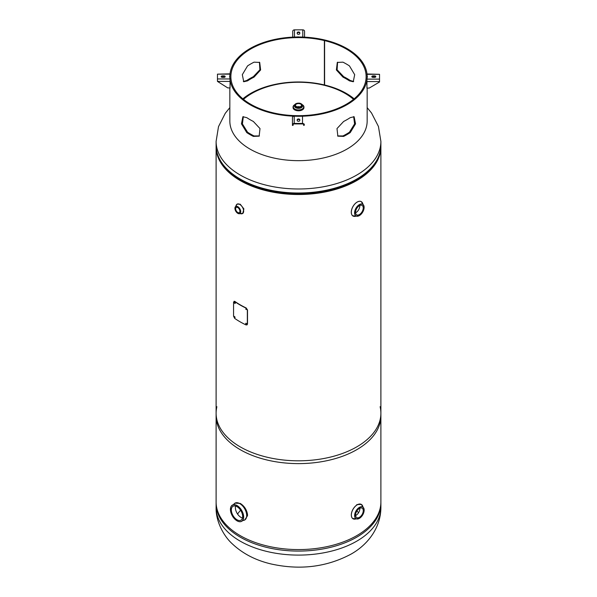 <?xml version="1.0" encoding="UTF-8"?>
<svg xmlns="http://www.w3.org/2000/svg" width="597" height="597" viewBox="0 0 597 597"><rect width="100%" height="100%" fill="white"/><g stroke="black" fill="none" stroke-linecap="round" stroke-linejoin="round"><path stroke-width="0.9" d="M216.114 146.198A82.393 47.573 0 0 0 216.107 146.944A82.393 47.573 0 0 0 298.5 194.51A82.393 47.573 0 0 0 380.893 146.944A82.393 47.573 0 0 0 380.886 146.198M223.994 166.175A81.61 47.118 0 0 0 298.5 194.062A81.61 47.118 0 0 0 373.006 166.175M216.107 146.944L216.107 416.042A82.393 47.573 0 0 0 298.5 463.615A82.393 47.573 0 0 0 380.893 416.042L380.893 146.944M216.89 406.699A82.393 47.573 0 0 0 216.107 413.243A82.393 47.573 0 0 0 240.24 446.877A82.393 47.573 0 0 0 330.029 457.19A82.393 47.573 0 0 0 380.893 413.243A82.393 47.573 0 0 0 380.11 406.699M216.107 413.243L216.107 502.01A82.393 47.573 0 0 0 240.24 535.643A82.393 47.573 0 0 0 330.029 545.957A82.393 47.573 0 0 0 380.893 502.01L380.893 413.243M243.494 99.348A65.916 38.059 180 0 1 251.889 93.408A65.916 38.059 180 0 1 345.111 93.408A65.916 38.059 180 0 1 353.506 99.348M240.613 510.263A65.558 37.85 0 0 0 237.576 514.047M358.513 512.786A65.558 37.85 0 0 0 356.961 510.898M235.569 506.062A8.007 4.627 -120 0 0 241.046 517.427A8.007 4.627 -120 0 0 242.479 518.039M237.002 506.681A8.007 4.627 60 0 1 242.233 513.741A8.007 4.627 60 0 1 241.009 520.159A8.007 4.627 60 0 1 237.002 519.763A8.007 4.627 60 0 1 231.77 512.704A8.007 4.627 60 0 1 232.994 506.278A8.007 4.627 60 0 1 237.002 506.681M234.36 503.622A9.724 5.619 60 0 1 234.979 503.152L240.24 503.405C244.263 505.98 246.68 509.651 247.494 514.413A9.724 5.619 60 0 1 247.494 515.733L244.703 520.002A9.724 5.619 60 0 1 243.994 520.308M355.566 212.786A5.433 3.142 120 0 0 355.954 212.584A5.433 3.142 120 0 0 359.775 205.487M359.394 214.569A5.433 3.142 -60 0 1 356.67 214.838A5.433 3.142 -60 0 1 355.842 210.48A5.433 3.142 -60 0 1 359.394 205.689A5.433 3.142 -60 0 1 362.11 205.42A5.433 3.142 -60 0 1 362.939 209.778A5.433 3.142 -60 0 1 359.394 214.569M355.596 515.539A5.433 3.142 120 0 0 355.984 515.338A5.433 3.142 120 0 0 359.812 508.248M359.424 508.45A5.433 3.142 -60 0 1 362.14 508.181A5.433 3.142 -60 0 1 362.976 512.532A5.433 3.142 -60 0 1 359.424 517.323A5.433 3.142 -60 0 1 356.707 517.592A5.433 3.142 -60 0 1 355.872 513.241A5.433 3.142 -60 0 1 359.424 508.45M356.797 504.592L361.327 504.405A8.298 4.791 -60 0 1 362.289 505.308M236.509 204.689A5.433 3.142 60 0 1 237.099 204.144L240.203 204.189L243.889 208.905L242.755 213.413M237.778 207.577A3.007 1.739 60 0 1 239.748 210.226A3.007 1.739 60 0 1 239.285 212.636A3.007 1.739 60 0 1 237.778 212.487A3.007 1.739 60 0 1 235.815 209.838A3.007 1.739 60 0 1 236.27 207.428A3.007 1.739 60 0 1 237.778 207.577M300.627 106.527A3.007 1.739 0 0 0 301.507 105.296A3.007 1.739 0 0 0 299.649 103.691A3.007 1.739 0 0 0 296.373 104.072A3.007 1.739 0 0 0 295.493 105.296A3.007 1.739 0 0 0 297.351 106.9A3.007 1.739 0 0 0 300.627 106.527M299.858 106.848A3.007 1.739 0 0 0 297.142 106.848M302.283 104.714A5.433 3.134 180 0 1 302.343 109.184A5.433 3.134 180 0 1 294.657 109.184A5.433 3.134 180 0 1 294.657 104.751A5.433 3.134 180 0 1 294.717 104.714M302.343 104.751A5.433 3.142 180 0 1 303.933 106.967A5.433 3.142 180 0 1 302.343 109.191A5.433 3.142 180 0 1 296.418 109.87A5.433 3.142 180 0 1 293.067 106.967A5.433 3.142 180 0 1 294.657 104.751L294.657 104.751M303.933 106.967L303.933 107.639A5.433 3.142 180 0 1 302.343 109.863A5.433 3.142 180 0 1 296.418 110.542A5.433 3.142 180 0 1 293.067 107.639L293.067 106.967M259.411 135.922L254.031 135.944A67.625 39.044 180 0 1 247.554 132.213L242.412 123.9L243.345 116.609M250.68 63.976A67.625 39.044 0 0 0 247.554 65.909L242.307 74.685L243.755 81.744L247.554 80.864A67.625 39.044 180 0 1 250.68 78.931A67.625 39.044 180 0 1 254.031 77.125L260.613 69.968L259.702 62.416L254.031 62.17A67.625 39.044 0 0 0 250.68 63.976M324.38 40.566A67.625 39.044 0 0 0 250.68 49.029A67.625 39.044 0 0 0 230.875 76.632A67.625 39.044 0 0 0 272.62 112.706A67.625 39.044 0 0 0 346.32 104.244A67.625 39.044 0 0 0 366.125 76.632A67.625 39.044 0 0 0 324.604 40.618L325.007 40.066A68.662 39.641 0 0 1 367.162 76.632A68.662 39.641 0 0 1 347.051 104.669A68.662 39.641 0 0 1 272.225 113.258A68.662 39.641 0 0 1 229.838 76.632A68.662 39.641 0 0 1 249.949 48.603A68.662 39.641 0 0 1 324.775 40.014L324.38 40.566L324.38 84.946A67.625 39.044 0 0 0 250.68 93.408A67.625 39.044 0 0 0 242.86 98.826M353.655 116.609L354.588 123.9L349.446 132.213A67.625 39.044 180 0 1 346.32 134.138A67.625 39.044 180 0 1 342.969 135.944L337.589 135.922M337.589 62.2L337.096 69.774L343.656 76.67A68.662 39.641 180 0 1 350.23 80.468L353.655 81.513M347.051 119.616A68.662 39.641 0 0 0 350.23 117.654L354.118 116.743L355.543 123.84L350.23 132.601A68.662 39.641 180 0 1 347.051 134.564A68.662 39.641 180 0 1 343.656 136.4L337.857 136.161L336.992 128.579L343.656 121.452A68.662 39.641 0 0 0 347.051 119.616M229.838 87.908L229.838 121.019A68.662 39.641 0 0 0 272.225 157.645A68.662 39.641 0 0 0 347.051 149.049A68.662 39.641 0 0 0 367.162 121.019L367.162 88.072M243.345 81.513L246.77 80.468A68.662 39.641 180 0 1 249.949 78.505A68.662 39.641 180 0 1 253.344 76.67L259.896 69.782L259.411 62.2M253.344 136.4A68.662 39.641 180 0 1 246.77 132.601L241.457 123.84L242.882 116.743L246.77 117.654A68.662 39.641 0 0 0 253.344 121.452L260.001 128.571L259.143 136.161L253.344 136.4L254.031 135.944M349.446 80.864L353.245 81.744L354.693 74.685L349.446 65.909A67.625 39.044 0 0 0 342.969 62.17L337.298 62.416L336.38 69.968L342.969 77.125A67.625 39.044 180 0 1 349.446 80.864L350.23 80.468M324.604 40.618L324.604 85.005A67.625 39.044 0 0 1 354.14 98.826M293.06 125.288L292.448 125.415L293.06 125.415L293.06 124.855L292.448 124.855L292.448 117.587A1.761 1.433 -0 0 1 293.836 116.184M292.448 125.288L292.448 124.855A1.761 1.433 180 0 1 294.209 123.422L302.507 123.422L302.507 116.154L294.209 116.154L294.209 123.922A1.142 0.933 180 0 0 293.06 124.855L293.06 123.766L292.717 124.094M292.448 124.094L292.448 117.587M294.209 123.922L302.507 123.922A1.142 0.933 180 0 1 303.649 124.855L304.261 124.855A1.761 1.433 180 0 0 302.507 123.422M303.649 125.415L304.261 125.288L303.649 125.415M303.649 124.855L303.649 125.288L303.649 124.855M297.209 120.527A1.291 0.746 0 0 0 298.5 121.273A1.291 0.746 0 0 0 299.791 120.527L299.791 119.706A1.291 0.746 0 0 0 298.5 118.96A1.291 0.746 0 0 0 297.209 119.706L297.209 120.527M297.209 120.206A1.291 0.746 180 0 1 298.5 119.46A1.291 0.746 180 0 1 299.791 120.206L299.791 120.527M304.261 124.094L304.261 124.855M371.812 76.632A1.291 0.746 0 0 0 373.095 77.379L374.528 77.379A1.291 0.746 0 0 0 375.819 76.632A1.291 0.746 0 0 0 374.528 75.894L373.095 75.894A1.291 0.746 0 0 0 371.812 76.632M366.946 81.565L366.946 88.072L369.237 88.072L379.535 81.998L379.535 81.565L366.946 81.565L366.946 79.774M379.535 79.117L379.535 74.319L366.946 74.319L367.379 76.632L366.946 79.117L379.535 79.117L379.535 81.565M367.013 73.998L379.535 74.319M371.886 76.886A1.291 0.746 180 0 1 373.095 76.394L374.528 76.394L374.528 75.894M374.528 76.394A1.291 0.746 180 0 1 375.737 76.886M367.155 75.923L367.334 76.894M373.095 76.394L373.095 75.894M298.5 34.313A1.291 0.746 0 0 0 299.791 33.566L299.791 32.738A1.291 0.746 0 0 0 298.5 31.999A1.291 0.746 0 0 0 297.209 32.738L297.209 33.566A1.291 0.746 0 0 0 298.5 34.313M298.5 36.992L302.791 37.118L302.791 29.85A1.761 1.433 -0 0 1 304.552 31.283L304.552 37.148M302.791 29.85L294.493 29.85L294.493 37.118L298.5 36.872M292.739 31.283L292.739 37.133L292.739 31.283A1.761 1.433 -0 0 1 294.493 29.85M297.209 33.238A1.291 0.746 180 0 1 298.5 32.499A1.291 0.746 180 0 1 299.791 33.238M225.188 76.632A1.291 0.746 -0 0 0 223.905 75.894L222.472 75.894A1.291 0.746 -0 0 0 221.181 76.632A1.291 0.746 -0 0 0 222.472 77.379L223.905 77.379A1.291 0.746 -0 0 0 225.188 76.632M221.263 76.886A1.291 0.746 180 0 1 222.472 76.394L223.905 76.394A1.291 0.746 180 0 1 225.114 76.886M217.465 74.155L217.465 78.946L230.054 78.946L229.621 76.632L230.054 74.155L217.465 74.155L230.009 73.834M230.054 79.774L230.054 81.401L217.465 81.401L217.465 78.946M217.465 81.401L227.763 87.908L230.054 87.908L230.054 81.401M222.472 76.394L222.472 75.894M229.666 76.879L229.852 75.812M245.897 323.201L246.942 323.97M246.77 324.096L245.658 323.574L246.636 324.417M234.293 316.395L235.143 317.276M234.927 317.38L234.024 316.738L234.778 317.708M234.472 302.276L235.322 303.157M235.114 303.254L234.203 302.619L234.964 303.582M234.031 301.336L234.643 301.53A82.67 47.73 0 0 0 245.994 308.082L247.337 310.104L247.337 324.119L247.001 324.895L245.994 324.902A82.67 47.73 180 0 1 234.643 318.35L233.569 316.171L233.569 302.157L234.86 301.425A82.393 47.573 0 0 0 246.173 307.962L247.509 309.985L247.509 323.999L247.083 324.828M246.77 309.612L245.658 309.089L246.77 309.612M234.136 301.276L234.86 301.425M367.162 107.624L371.528 113.005L378.438 126.467L380.893 141.422A82.393 47.573 180 0 1 356.76 175.055A82.393 47.573 180 0 1 266.971 185.368A82.393 47.573 180 0 1 216.107 141.422L216.107 145.437A82.393 47.573 0 0 0 266.971 189.391A82.393 47.573 0 0 0 356.76 179.078A82.393 47.573 0 0 0 380.893 145.437C380.453 159.056 372.282 170.555 356.379 179.928C347.588 184.973 337.402 188.689 325.813 191.077A81.647 47.141 0 0 0 356.237 179.988M268.844 190.577L271.187 191.077A81.647 47.141 0 0 0 325.813 191.077M231.151 173.384A81.528 47.066 0 0 0 356.148 180.145A81.528 47.066 0 0 0 365.849 173.384M216.107 507.532A82.393 47.573 0 0 0 266.971 551.479A82.393 47.573 0 0 0 356.76 541.166A82.393 47.573 0 0 0 380.893 507.532L380.893 503.51A82.393 47.573 180 0 1 356.76 537.151A82.393 47.573 180 0 1 266.971 547.456A82.393 47.573 180 0 1 216.107 503.51L216.107 507.532C215.674 521.577 223.979 536.21 231.912 543.486C242.501 553.553 255.688 560.411 271.471 564.053C300.231 570.314 326.693 567.031 350.857 554.217C367.051 545.233 380.782 528.509 380.893 507.532M233.793 504.301L234.979 503.152A9.724 5.619 60 0 1 239.845 503.637A9.724 5.619 60 0 1 246.195 512.211A9.724 5.619 60 0 1 244.703 520.002L243.121 520.457A9.724 5.612 -120 0 0 246.486 513.472A9.724 5.612 -120 0 0 239.822 503.652A9.724 5.612 -120 0 0 233.793 504.301L233.061 504.793A9.351 5.403 60 0 1 237.061 505.547A9.351 5.403 60 0 1 242.979 513.204A9.351 5.403 60 0 1 242.33 520.845A9.351 5.403 60 0 1 238.091 521.33M237.002 505.637A9.283 5.358 -120 0 0 230.435 509.428A9.283 5.358 -120 0 0 237.002 520.8A9.283 5.358 -120 0 0 243.569 517.009A9.283 5.358 -120 0 0 237.002 505.637M230.524 508.219A9.351 5.403 60 0 1 233.061 504.793L231.345 506.025L230.733 507.249C230.226 513.151 232.323 517.681 237.016 520.83C239.188 522.032 240.957 522.032 242.33 520.845L243.121 520.457M360.73 214.569A6.739 3.888 -60 0 1 359.387 215.584A6.671 3.851 120 0 0 364.103 207.405A6.671 3.851 120 0 0 359.394 204.681A6.671 3.851 120 0 0 354.678 212.853A6.671 3.851 120 0 0 359.394 215.577C363.7 212.002 364.976 208.346 363.207 204.652A6.739 3.888 -60 0 1 363.909 209.069M359.349 215.607A6.739 3.888 -60 0 1 356.551 216.174A6.739 3.888 -60 0 1 354.819 211.025A6.739 3.888 -60 0 1 359.349 204.607A6.739 3.888 -60 0 1 363.207 204.652L361.297 201.652A8.298 4.791 -60 0 1 362.252 202.547M362.939 204.308A8.283 4.783 120 0 0 357.178 202.092A8.283 4.783 120 0 0 351.349 211.607A8.283 4.783 120 0 0 356.125 216.114M354.26 216.398A8.298 4.791 -60 0 1 352.999 216.017A8.298 4.791 -60 0 1 351.73 209.368A8.298 4.791 -60 0 1 357.148 202.062A8.298 4.791 -60 0 1 361.297 201.652L360.73 201.323M359.424 507.443A6.671 3.851 120 0 0 354.708 515.607A6.671 3.851 120 0 0 359.424 518.33A6.671 3.851 120 0 0 364.14 510.166A6.671 3.851 120 0 0 359.424 507.443M360.767 517.33A6.739 3.888 -60 0 1 359.387 518.368A6.739 3.888 -60 0 1 356.588 518.927A6.739 3.888 -60 0 1 354.857 513.778A6.739 3.888 -60 0 1 359.387 507.368A6.739 3.888 -60 0 1 363.237 507.405A6.739 3.888 -60 0 1 363.946 511.83M362.969 507.069A8.283 4.783 120 0 0 357.215 504.853A8.283 4.783 120 0 0 351.379 514.368A8.283 4.783 120 0 0 356.155 518.868M354.29 519.159A8.298 4.791 -60 0 1 353.036 518.778A8.298 4.791 -60 0 1 351.76 512.129A8.298 4.791 -60 0 1 357.178 504.816A8.298 4.791 -60 0 1 361.327 504.405L363.237 507.405C365.006 511.107 363.73 514.763 359.409 518.36L356.588 518.927L352.469 518.45M235.061 209.428A4.089 2.358 60 0 1 235.472 206.704A4.089 2.358 60 0 1 237.815 206.674A4.089 2.358 60 0 1 240.569 210.569A4.089 2.358 60 0 1 239.509 213.696L240.531 213.644A5.418 3.127 -120 0 0 243.606 210.644A5.418 3.127 -120 0 0 239.785 204.443A5.418 3.127 -120 0 0 236.024 205.838L237.099 204.144A5.433 3.142 60 0 1 239.815 204.413A5.433 3.142 60 0 1 243.367 209.204A5.433 3.142 60 0 1 242.539 213.562A5.433 3.142 60 0 1 241.77 213.801M236.031 205.838L235.472 206.704C234.397 208.957 235.173 211.174 237.793 213.345L239.509 213.696A4.089 2.358 60 0 1 237.815 213.345M237.778 213.316A4.022 2.321 -120 0 0 240.621 211.674A4.022 2.321 -120 0 0 237.778 206.749A4.022 2.321 -120 0 0 234.934 208.39A4.022 2.321 -120 0 0 237.778 213.316A4.089 2.358 60 0 1 236.942 212.689M301.134 106.818A3.731 2.157 180 0 1 295.866 106.818A3.731 2.157 180 0 1 295.866 103.774A3.731 2.157 180 0 1 301.134 103.774A3.731 2.157 180 0 1 301.134 106.818M301.231 103.833A4.007 2.313 180 0 1 302.507 105.52A4.007 2.313 180 0 1 301.336 107.161A4.007 2.313 180 0 1 296.97 107.661A4.007 2.313 180 0 1 294.493 105.52A4.007 2.313 180 0 1 295.664 103.885M302.478 105.773A4.007 2.313 180 0 1 302.507 106.035A4.007 2.313 180 0 1 301.336 107.669A4.007 2.313 180 0 1 296.97 108.169A4.007 2.313 180 0 1 294.493 106.035A4.007 2.313 180 0 1 294.522 105.773M302.425 105.042A5.149 2.97 180 0 1 302.142 109.064A5.149 2.97 180 0 1 295.015 109.154A5.149 2.97 180 0 1 294.575 105.042M247.554 80.864L246.77 80.468M254.031 77.125L253.344 76.67M342.969 77.125L343.656 76.67M247.554 132.213L246.77 132.601M349.446 132.213L350.23 132.601M342.969 135.944L343.656 136.4M223.905 76.394L223.905 75.894M229.838 107.624L225.256 113.318L218.502 126.646L216.107 141.422M271.187 191.077C239.143 184.779 215.748 165.996 216.107 145.437M380.893 141.422L380.893 145.437M216.114 502.749L216.107 503.51M380.886 502.749L380.893 503.51M359.379 215.607L356.551 216.174L352.439 215.696M240.531 213.644L243.001 213.293M302.507 106.035L302.507 105.52C301.44 103.132 299.179 102.55 295.724 103.759L294.493 106.035M367.162 76.632L367.162 77.871M229.838 76.632L229.838 77.789"/></g></svg>
